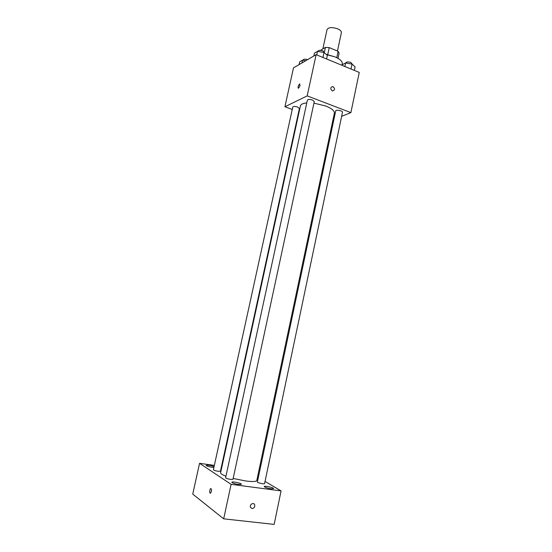 <?xml version="1.0" encoding="UTF-8"?>
<svg xmlns="http://www.w3.org/2000/svg" width="552" height="552" viewBox="0 0 552 552"><rect width="100%" height="100%" fill="white"/><g stroke="black" fill="none" stroke-linecap="round" stroke-linejoin="round"><path stroke-width="0.83" d="M337.465 51.046L341.391 32.616C341.543 31.298 340.349 30.056 337.824 28.89C332.221 27.02 328.626 27.234 327.039 29.539L322.865 48.88M320.484 50.342L325.432 47.375L329.233 47.596L338.121 51.322L339.128 53.102L338.01 58.353M324.472 51.826L325.432 47.375M336.768 57.684L338.121 51.322M327.764 54.441L329.233 47.596M326.032 54.241L335.257 56.987M341.971 65.302L342.274 63.853C342.544 61.465 340.135 59.147 335.05 56.904L326.439 54.6M292.25 109.475L284.922 106.757L293.491 67.861L316.13 54.669L359.262 72.415L350.886 112.622L341.647 116.306M284.922 106.757L307.195 95.889L316.13 54.669M300.067 85.601L298.563 88.21C297.694 87.285 298.045 85.891 299.605 84.021L300.067 85.601M233.158 478.46L245.785 480.992C252.581 481.841 256.245 481.682 256.79 480.516L334.381 113.153C334.602 110.8 331.697 108.413 325.68 105.991L313.943 103.141M306.774 102.934C302.965 103.3 300.847 104.28 300.419 105.874L220.6 472.76C220.496 473.637 222.277 474.782 225.954 476.203M299.08 112.015L298.666 111.863M333.919 119.384L332.987 119.756M307.195 95.889L350.886 112.622M297.604 107.047C295.037 106.267 293.436 106.253 292.788 107.005L213.396 469.738C213.79 470.297 215.383 470.815 218.192 471.298L220.462 471.215L299.405 108.489L297.604 107.047M312.466 100.05C309.782 99.222 308.092 99.229 307.402 100.057L225.616 477.749C226.03 478.363 227.714 478.915 230.667 479.419L232.972 479.308L314.281 101.561L312.466 100.05M335.713 110.883C335.844 109.4 342.964 110.849 342.495 112.263L264.587 483.593C264.608 484.408 257.032 482.745 257.377 482.013L335.713 110.883M332.221 90.838C330.124 88.72 330.317 87.292 332.801 86.547C335.223 88.541 335.119 90.004 332.511 90.928L332.221 90.838C330.124 88.72 330.317 87.292 332.801 86.547C335.223 88.541 335.119 90.004 332.504 90.928M298.301 88.223C297.804 86.864 298.239 85.463 299.605 84.021L299.867 84.007M214.348 465.405L199.555 463.314L231.109 484.332L281.078 490.907L265.043 481.434M258.336 477.473L257.529 476.997M221.966 466.488L221.504 466.419M214.086 466.599C210.326 465.35 207.669 464.943 206.11 465.377C206.586 466.054 208.559 466.688 212.03 467.289L213.9 467.44M238.443 484.477L241.397 484.318C241.845 483.297 231.847 481.151 231.833 482.269C232.385 483.097 234.586 483.828 238.443 484.477M270.894 488.761L273.599 488.617C274.027 487.637 264.229 485.463 264.229 486.54C264.822 487.368 267.044 488.106 270.894 488.761M231.109 484.332L223.677 518.832L192.738 494.109L199.555 463.314M223.677 518.832L274.151 524.4L281.078 490.907M252.078 508.516L250.587 507.447C249.173 504.88 253.361 501.927 254.603 504.604C255.121 506.874 254.279 508.178 252.078 508.516L250.587 507.447C249.173 504.88 253.361 501.927 254.596 504.604C255.121 506.874 254.279 508.178 252.078 508.516M210.105 493.205C209.422 491.618 209.622 490.031 210.712 488.458C211.878 489.286 211.823 490.866 210.547 493.212L210.105 493.205C209.422 491.618 209.629 490.031 210.712 488.458C211.878 489.286 211.823 490.866 210.547 493.212L210.112 493.205M342.233 65.405L342.392 64.66L345.635 62.962L352.031 64.087L355.102 66.882L354.363 70.401M344.883 66.502L345.635 62.962M350.996 69.014L352.031 64.087M352.507 64.515L350.975 62.542C348.319 61.686 346.615 61.762 345.869 62.755L345.814 62.997M313.826 56.014L314.447 53.151L317.524 51.336L324.024 52.461L327.343 55.393L326.57 58.967M316.751 54.924L317.524 51.336M322.941 57.47L324.024 52.461M324.714 53.082L323.058 50.936C320.408 50.073 318.718 50.142 317.986 51.15L317.931 51.405M299.087 64.598L299.695 61.838L302.544 60.161L305.746 60.72M301.937 62.942L302.544 60.161M307.609 59.637C305.18 58.94 303.683 59.029 303.103 59.899L303.027 60.244"/></g></svg>
